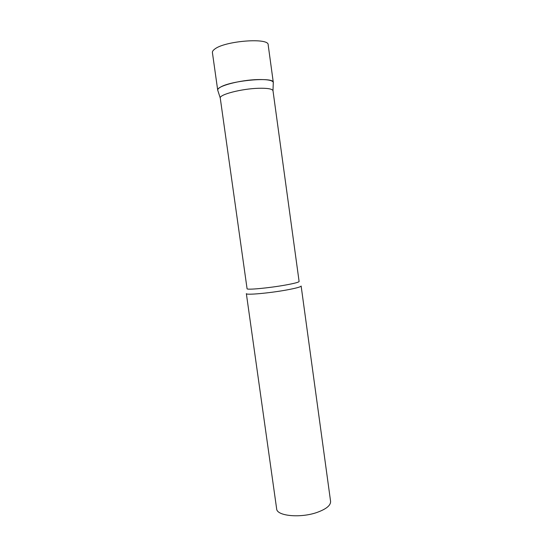 <?xml version="1.0" encoding="UTF-8"?>
<svg xmlns="http://www.w3.org/2000/svg" width="543" height="543" viewBox="0 0 543 543"><rect width="100%" height="100%" fill="white"/><g stroke="black" fill="none" stroke-linecap="round" stroke-linejoin="round"><path stroke-width="0.81" d="M217.899 90.708L217.709 90.199C217.6 89.378 218.354 88.461 219.976 87.464C229.947 80.568 274.391 76.529 273.312 82.482L273.292 82.36C272.457 80.31 267.312 79.38 257.857 79.57C240.087 79.943 216.63 86.228 217.695 90.07L217.899 90.708M258.359 88.285C241.554 88.753 219.318 94.536 220.248 97.984L247.072 288.7C246.346 290.138 269.023 288.028 285.482 285.048C294.347 283.432 298.888 282.245 299.105 281.478L272.986 90.667C272.192 88.842 267.312 88.047 258.359 88.285M301.141 286.025C300.931 286.894 296.159 288.197 286.847 289.935C269.498 293.145 245.592 295.27 246.352 293.627L276.652 508.845C276.706 516.088 300.829 518.375 317.479 512.266C326.424 508.947 330.796 505.309 330.585 501.359L301.141 286.025M217.709 90.199L212.408 52.562C212.272 51.524 212.999 50.404 214.594 49.209C224.402 40.901 269.043 37.392 268.167 44.825L273.312 82.482M220.248 97.984L217.695 90.07M272.986 90.667L273.292 82.36"/></g></svg>
